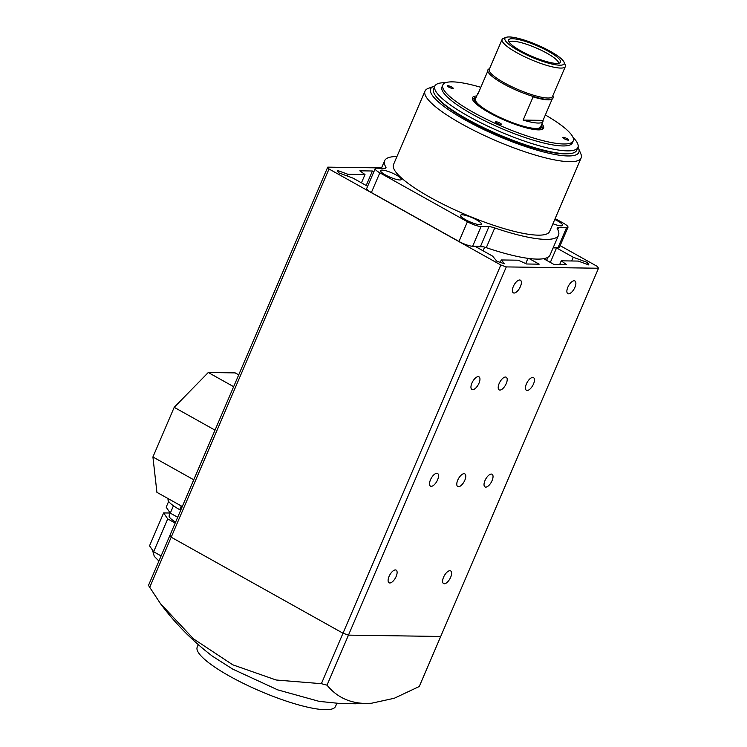 <?xml version="1.0" encoding="UTF-8"?>
<svg xmlns="http://www.w3.org/2000/svg" width="747" height="747" viewBox="0 0 747 747"><rect width="100%" height="100%" fill="white"/><g stroke="black" fill="none" stroke-linecap="round" stroke-linejoin="round"><path stroke-width="1.12" d="M464.074 473.673A7.255 3.203 -60.8 0 1 464.821 473.859A7.255 3.203 -60.8 0 1 464.466 481.012A7.255 3.203 -60.8 0 1 458.481 486.717A7.255 3.203 -60.8 0 1 457.743 486.53A7.255 3.203 -60.8 0 1 458.088 479.387A7.255 3.203 -60.8 0 1 464.074 473.673M505.495 377.03A7.255 3.203 -60.8 0 1 506.242 377.216A7.255 3.203 -60.8 0 1 505.887 384.36A7.255 3.203 -60.8 0 1 499.902 390.074A7.255 3.203 -60.8 0 1 499.164 389.887A7.255 3.203 -60.8 0 1 499.519 382.735A7.255 3.203 -60.8 0 1 505.495 377.03M395.406 569.924A7.255 3.203 -60.8 0 1 396.143 570.11A7.255 3.203 -60.8 0 1 395.789 577.263A7.255 3.203 -60.8 0 1 389.813 582.968A7.255 3.203 -60.8 0 1 389.066 582.781A7.255 3.203 -60.8 0 1 389.42 575.638A7.255 3.203 -60.8 0 1 395.406 569.924M449.909 570.717A7.255 3.203 -60.8 0 1 450.646 570.904A7.255 3.203 -60.8 0 1 450.301 578.047A7.255 3.203 -60.8 0 1 444.316 583.762A7.255 3.203 -60.8 0 1 443.569 583.575A7.255 3.203 -60.8 0 1 443.923 576.423A7.255 3.203 -60.8 0 1 449.909 570.717M436.827 473.281A7.255 3.203 -60.8 0 1 437.565 473.467A7.255 3.203 -60.8 0 1 437.219 480.61A7.255 3.203 -60.8 0 1 431.234 486.325A7.255 3.203 -60.8 0 1 430.487 486.138A7.255 3.203 -60.8 0 1 430.842 478.995A7.255 3.203 -60.8 0 1 436.827 473.281M478.248 376.637A7.255 3.203 -60.8 0 1 478.986 376.824A7.255 3.203 -60.8 0 1 478.64 383.967A7.255 3.203 -60.8 0 1 472.655 389.682A7.255 3.203 -60.8 0 1 471.908 389.495A7.255 3.203 -60.8 0 1 472.263 382.343A7.255 3.203 -60.8 0 1 478.248 376.637M491.33 474.065A7.255 3.203 -60.8 0 1 492.068 474.261A7.255 3.203 -60.8 0 1 491.722 481.404A7.255 3.203 -60.8 0 1 485.737 487.119A7.255 3.203 -60.8 0 1 484.99 486.923A7.255 3.203 -60.8 0 1 485.345 479.779A7.255 3.203 -60.8 0 1 491.33 474.065M532.751 377.422A7.255 3.203 -60.8 0 1 533.489 377.608A7.255 3.203 -60.8 0 1 533.143 384.761A7.255 3.203 -60.8 0 1 527.158 390.466A7.255 3.203 -60.8 0 1 526.411 390.279A7.255 3.203 -60.8 0 1 526.766 383.136A7.255 3.203 -60.8 0 1 532.751 377.422M519.669 279.985A7.255 3.203 -60.8 0 1 520.416 280.181A7.255 3.203 -60.8 0 1 520.061 287.324A7.255 3.203 -60.8 0 1 514.076 293.039A7.255 3.203 -60.8 0 1 513.329 292.843A7.255 3.203 -60.8 0 1 513.684 285.699A7.255 3.203 -60.8 0 1 519.669 279.985M574.172 280.779A7.255 3.203 -60.8 0 1 574.919 280.965A7.255 3.203 -60.8 0 1 574.564 288.109A7.255 3.203 -60.8 0 1 568.579 293.823A7.255 3.203 -60.8 0 1 567.841 293.636A7.255 3.203 -60.8 0 1 568.187 286.484A7.255 3.203 -60.8 0 1 574.172 280.779M367.636 186.292L352.986 178.113L338.596 172.809L337.355 170.391L347.99 174.312L365.003 174.555L359.839 170.811L372.417 170.998L366.198 185.489M373.845 171.791L372.417 170.998M550.334 262.421L556.543 247.92L553.116 247.873M556.543 247.92L573.276 257.276L587.674 262.57L588.916 264.989L578.271 261.077L561.258 260.824L566.431 264.569L553.854 264.391L543.639 258.686M528.969 258.471L539.175 264.177L526.598 263.99L518.287 260.208L501.274 259.956L504.468 263.766L496.886 261.263L492.572 256.109L475.839 246.753L483.636 246.865M327.737 167.141L329.016 168.99L171.194 537.214L169.924 535.356L327.737 167.141L381.549 167.916M500.826 264.998L506.289 266.912L348.466 635.127L343.004 633.213L171.194 537.214L343.004 633.213L500.826 264.998L329.016 168.99M349.839 703.693L371.352 703.272L394.295 698.258L419.263 686.502L440.711 636.463L348.466 635.127L440.711 636.463L598.524 268.238L506.289 266.912M598.524 268.238L597.255 266.39L560.11 245.632M559.699 264.475L561.258 260.824M361.455 182.838L365.003 174.555M347.271 176.003L347.99 174.312M571.688 260.974L573.276 257.276M501.274 259.956L500.247 262.374M484.635 247.145L483.076 250.796M525.72 263.588L527.97 258.341M586.946 264.27L587.674 262.57M434.913 85.98A80.62 16.761 23.2 0 0 433.718 86.353A80.62 16.761 23.2 0 0 465.418 120.09A80.62 16.761 23.2 0 0 544.852 152.285A80.62 16.761 23.2 0 0 578.533 148.42A80.62 16.761 23.2 0 0 577.973 147.29M578.533 148.42L580.811 153.77A84.925 17.657 -156.8 0 1 581.119 157.981A84.925 17.657 -156.8 0 1 461.665 123.927A84.925 17.657 -156.8 0 1 425.006 91.069A84.925 17.657 -156.8 0 1 428.274 88.389L433.718 86.353M566.936 153.77A75.783 15.752 -156.8 0 1 467.771 120.127A75.783 15.752 -156.8 0 1 437.845 98.436M554.76 219.487A11.289 2.344 -156.8 0 1 557.71 221A11.289 2.344 -156.8 0 1 562.575 225.361A11.289 2.344 -156.8 0 1 552.929 223.745M396.461 175.115A11.289 2.344 -156.8 0 1 401.335 179.476A11.289 2.344 -156.8 0 1 385.461 174.957A11.289 2.344 -156.8 0 1 380.587 170.587A11.289 2.344 -156.8 0 1 396.461 175.115M476.474 219.823A11.289 2.344 -156.8 0 1 481.348 224.193A11.289 2.344 -156.8 0 1 465.474 219.665A11.289 2.344 -156.8 0 1 460.6 215.295A11.289 2.344 -156.8 0 1 476.474 219.823M425.006 91.069L393.529 164.517A84.925 17.657 23.2 0 0 430.179 197.376A84.925 17.657 23.2 0 0 549.643 231.43L581.119 157.981M396.937 156.553A94.598 19.665 23.2 0 0 384.64 160.708A94.598 19.665 23.2 0 0 385.844 167.095A10.747 2.232 -156.8 0 1 385.984 167.823A10.747 2.232 -156.8 0 1 384.528 168.29L376.656 168.178A10.747 2.232 23.2 0 0 375.199 168.654A10.747 2.232 23.2 0 0 379.831 172.809L467.426 221.756A10.747 2.232 23.2 0 0 481.087 226.537L488.958 226.649A10.747 2.232 -156.8 0 1 494.747 227.947A94.598 19.665 23.2 0 0 558.532 235.24A94.598 19.665 23.2 0 0 557.327 228.853A10.747 2.232 -156.8 0 1 557.187 228.124A10.747 2.232 -156.8 0 1 558.644 227.658L566.515 227.77A10.747 2.232 23.2 0 0 567.972 227.303A10.747 2.232 23.2 0 0 563.331 223.138L555.152 218.572M494.747 227.947L486.297 247.668A94.598 19.665 23.2 0 0 550.081 254.96L558.532 235.24M481.087 226.537L472.636 246.249L480.508 246.37L488.958 226.649M472.636 246.249A10.747 2.232 -156.8 0 1 458.975 241.468L467.426 221.756M379.831 172.809L371.38 192.53L458.975 241.468M371.38 192.53A10.747 2.232 -156.8 0 1 366.749 188.365L375.199 168.654M567.972 227.303L559.522 247.014A10.747 2.232 -156.8 0 1 558.065 247.49L566.515 227.77M553.312 247.416L558.065 247.49M486.297 247.668A10.747 2.232 23.2 0 0 480.508 246.37M476.147 97.269A36.547 7.601 23.2 0 0 475.848 97.371A36.547 7.601 23.2 0 0 490.219 112.666A36.547 7.601 23.2 0 0 526.224 127.261A36.547 7.601 23.2 0 0 541.5 125.515L542.07 126.85A37.621 7.825 -156.8 0 1 542.201 128.717A37.621 7.825 -156.8 0 1 541.36 129.614M552.145 99.127L543.041 120.37A35.473 7.377 -156.8 0 1 542.957 121.49A35.473 7.377 -156.8 0 1 523.152 120.08L533.097 96.886A35.473 7.377 23.2 0 0 552.901 98.296L553.069 97.904A35.473 7.377 -156.8 0 1 503.17 83.683A35.473 7.377 -156.8 0 1 487.856 69.957A35.473 7.377 -156.8 0 1 489.22 68.836L489.565 68.705M487.856 69.957L487.688 70.349A35.473 7.377 23.2 0 0 487.614 71.469L477.669 94.664A35.473 7.377 -156.8 0 1 477.753 93.543L475.428 98.949A35.473 7.377 23.2 0 0 490.742 112.676A35.473 7.377 23.2 0 0 540.641 126.906L542.957 121.49M552.799 95.812L552.939 96.148A35.473 7.377 -156.8 0 1 553.069 97.904M502.096 39.451L489.257 69.415A34.399 7.153 23.2 0 0 504.104 82.721A34.399 7.153 23.2 0 0 552.491 96.522L565.339 66.558A34.399 7.153 -156.8 0 1 516.943 52.766A34.399 7.153 -156.8 0 1 502.096 39.451A34.399 7.153 -156.8 0 1 503.422 38.368L506.139 37.35A32.252 6.704 23.2 0 0 518.82 50.843A32.252 6.704 23.2 0 0 550.595 63.719A32.252 6.704 23.2 0 0 564.069 62.178A32.252 6.704 23.2 0 0 550.268 51.3A32.252 6.704 23.2 0 0 506.139 37.35M564.069 62.178L565.208 64.849A34.399 7.153 -156.8 0 1 565.339 66.558M548.307 51.272A28.237 5.873 23.2 0 0 521.509 40.263A28.237 5.873 23.2 0 0 508.511 40.702A28.237 5.873 23.2 0 0 520.78 50.871A28.237 5.873 23.2 0 0 560.017 62.776A28.237 5.873 23.2 0 0 548.307 51.272M509.09 42.075A26.995 5.612 -156.8 0 1 546.879 53.196A26.995 5.612 -156.8 0 1 558.616 63.299M477.753 93.543A35.473 7.377 -156.8 0 1 478.51 92.712M543.041 120.37L523.152 120.08M472.963 100.303A37.621 7.825 -156.8 0 1 473.038 99.071A37.621 7.825 -156.8 0 1 474.485 97.885L475.848 97.371M450.777 86.587A3.221 0.672 -156.8 0 1 453.252 88.379A3.221 0.672 -156.8 0 1 449.806 87.623A3.221 0.672 -156.8 0 1 447.322 85.84A3.221 0.672 -156.8 0 1 450.777 86.587M495.569 121.836A3.221 0.672 -156.8 0 1 498.884 122.583A3.221 0.672 -156.8 0 1 501.47 124.422A3.221 0.672 -156.8 0 1 501.442 124.46A3.221 0.672 -156.8 0 1 498.137 123.722A3.221 0.672 -156.8 0 1 495.541 121.882A3.221 0.672 -156.8 0 1 495.569 121.836M565.292 139.269A3.221 0.672 -156.8 0 1 562.818 137.476A3.221 0.672 -156.8 0 1 566.263 138.223A3.221 0.672 -156.8 0 1 568.747 140.016A3.221 0.672 -156.8 0 1 565.292 139.269M541.911 123.946A38.695 8.049 -156.8 0 1 542.117 129.399A38.695 8.049 -156.8 0 1 502.217 119.165A38.695 8.049 -156.8 0 1 472.608 99.603A38.695 8.049 -156.8 0 1 476.698 95.999M480.825 87.315A70.946 14.753 23.2 0 0 442.822 84.981L441.981 86.941A70.946 14.753 23.2 0 0 496.54 126.327A70.946 14.753 23.2 0 0 572.407 142.836L573.248 140.875A70.946 14.753 23.2 0 0 545.347 114.973M572.977 137.327A77.828 16.182 -156.8 0 1 577.917 147.448A77.828 16.182 -156.8 0 1 494.682 129.334A77.828 16.182 -156.8 0 1 434.847 86.129A77.828 16.182 -156.8 0 1 445.576 82.721M442.822 84.981A70.946 14.753 23.2 0 0 497.381 124.366A70.946 14.753 23.2 0 0 573.248 140.875M434.847 86.129L433.605 89.033A77.828 16.182 23.2 0 0 493.44 132.238A77.828 16.182 23.2 0 0 576.675 150.352L577.917 147.448M355.581 703.786L340.473 703.543L319.193 701.377L277.707 689.864L232.737 669.125L212.493 656.23C192.595 641.075 175.228 623.512 160.39 603.529L148.476 585.405L169.924 535.356L171.194 537.214L149.568 587.674M336.86 703.319L335.543 706.401A75.251 15.65 -156.8 0 1 229.693 676.231A75.251 15.65 -156.8 0 1 197.217 647.117L198.272 644.652M371.352 703.272L363.63 703.385C348.522 702.628 336.318 696.559 327.027 685.167L321.378 683.682L276.119 680.003L232.775 664.811L193.538 638.89L160.39 603.529M321.378 683.682L343.004 633.213L348.466 635.127L327.027 685.167M168.336 498.725L168.103 499.276A26.873 5.584 23.2 0 0 179.7 509.678L180.69 510.229M182.277 506.522L156.917 492.348L152.92 456.968L174.2 407.33L208.273 372.501L235.193 372.893L238.713 374.863M215.015 430.141L174.2 407.33M193.744 479.779L152.92 456.968M233.643 386.675L208.273 372.501M177.674 517.269L170.288 513.142L173.444 505.775M170.288 513.142L166.179 507.176L168.654 501.414M175.601 522.116A19.347 4.024 -156.8 0 1 169.149 515.729L170.269 513.114M161.1 555.927L153.639 551.762L149.54 545.796L163.621 512.928L170.204 513.03M175.19 523.068L167.72 518.904L163.621 512.928M153.639 551.762L167.72 518.904M385.359 168.224L385.844 167.095M558.644 227.658L557.776 229.674M179.7 509.678L181.288 505.971M547.924 257.248L546.608 260.339M381.4 168.252L384.64 160.708M158.906 561.062L154.284 556.338L152.416 549.969"/></g></svg>
